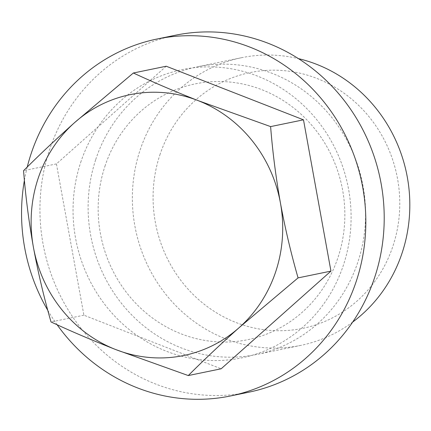<?xml version="1.0" encoding="UTF-8"?>
<svg xmlns="http://www.w3.org/2000/svg" width="431" height="431" viewBox="0 0 431 431"><rect width="100%" height="100%" fill="white"/><g stroke="black" fill="none" stroke-linecap="round" stroke-linejoin="round"><path stroke-width="0.32" stroke-dasharray="2.15 1.62" d="M159.874 154.945A130.571 123.034 78.4 0 1 369.674 117.507A130.571 123.034 78.4 0 1 299.75 328.928A130.571 123.034 78.4 0 1 159.874 154.945M352.687 322.059A146.863 138.383 78.4 0 1 300.73 345.398A146.863 138.383 78.4 0 1 167.368 296.269A146.863 138.383 78.4 0 1 139.994 150.365A146.863 138.383 78.4 0 1 241.457 57.722A146.863 138.383 78.4 0 1 298.408 58.621M95.752 159.481A146.863 138.383 78.4 0 1 197.215 66.837A146.863 138.383 78.4 0 1 362.385 182.749A146.863 138.383 78.4 0 1 256.488 354.514A146.863 138.383 78.4 0 1 123.126 305.385A146.863 138.383 78.4 0 1 95.752 159.481M104.948 166.258A130.571 123.034 78.4 0 1 314.749 128.826A130.571 123.034 78.4 0 1 244.83 340.248A130.571 123.034 78.4 0 1 104.948 166.258M80.699 162.417A147.176 138.68 78.4 0 1 317.173 120.222A147.176 138.68 78.4 0 1 238.359 358.527A147.176 138.68 78.4 0 1 80.699 162.417M248.849 392.188A182.216 171.7 78.4 0 1 83.382 331.229A182.216 171.7 78.4 0 1 49.414 150.198A182.216 171.7 78.4 0 1 175.304 35.25M27.239 167.039A182.216 171.7 -101.6 0 0 24.411 180.314M47.809 310.368A182.216 171.7 -101.6 0 0 57.124 324.758M166.231 66.229L56.434 163.909L83.894 315.19L221.151 368.791M83.894 315.19L51.02 321.962M56.434 163.909L23.56 170.681M241.457 57.722L197.215 66.837M300.73 345.398L256.488 354.514"/><path stroke-width="0.65" d="M298.074 277.882L239.275 327.528C220.661 344.159 203.664 360.171 188.277 375.563L221.151 368.791L330.949 271.11L298.074 277.882C291.108 253.757 285.23 228.813 280.441 203.044A133.157 125.475 78.4 0 1 239.275 327.528A133.157 125.475 78.4 0 1 115.745 349.568L188.277 375.563M298.408 58.621A146.863 138.383 78.4 0 1 406.627 173.634A146.863 138.383 78.4 0 1 352.687 322.059M156.916 39.038L175.304 35.25A182.216 171.7 78.4 0 1 380.244 179.07A182.216 171.7 78.4 0 1 248.849 392.188L230.461 395.976A182.216 171.7 -101.6 0 0 356.351 281.028A182.216 171.7 -101.6 0 0 322.388 99.997A182.216 171.7 -101.6 0 0 156.916 39.038A182.216 171.7 -101.6 0 0 31.027 153.986A182.216 171.7 -101.6 0 0 27.239 167.039M24.411 180.314A182.216 171.7 -101.6 0 0 47.809 310.368M57.124 324.758A182.216 171.7 -101.6 0 0 230.461 395.976M330.949 271.11L303.489 119.823L166.231 66.229L133.357 73.001C153.361 82.305 174.938 91.507 198.082 100.601L270.614 126.601C272.597 151.809 275.872 177.292 280.441 203.044A133.157 125.475 78.4 0 0 198.082 100.601A133.157 125.475 78.4 0 0 74.558 122.646L133.357 73.001M51.02 321.962C71.023 331.267 92.6 340.468 115.745 349.568A133.157 125.475 78.4 0 1 33.386 247.125C28.812 221.313 25.537 195.836 23.56 170.681C38.984 155.252 55.982 139.24 74.558 122.646A133.157 125.475 78.4 0 0 33.386 247.125C38.16 272.839 44.037 297.783 51.02 321.962M303.489 119.823L270.614 126.601"/></g></svg>
